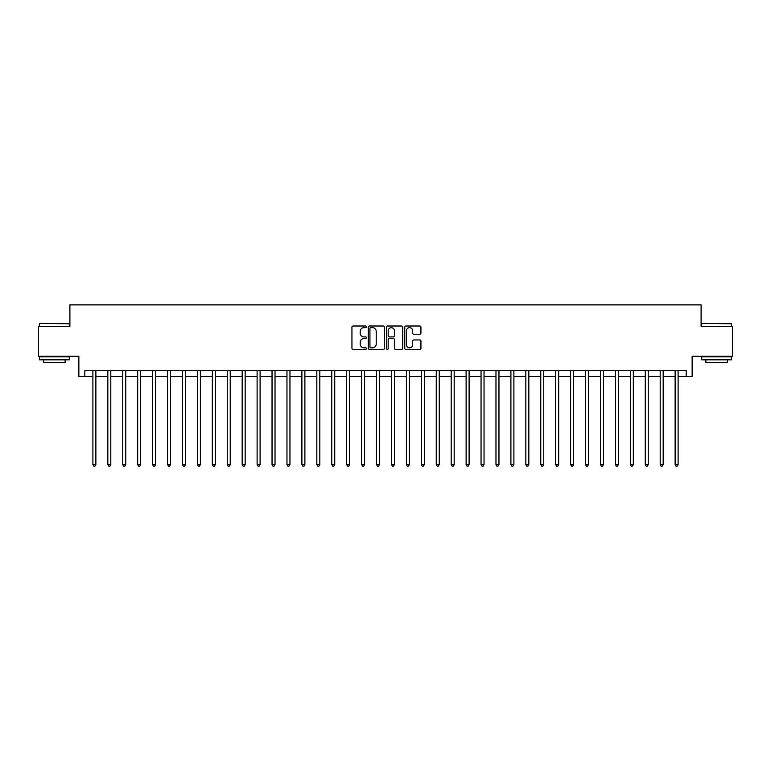<?xml version="1.0" encoding="UTF-8"?>
<svg xmlns="http://www.w3.org/2000/svg" width="771" height="771" viewBox="0 0 771 771"><rect width="100%" height="100%" fill="white"/><g stroke="black" fill="none" stroke-linecap="round" stroke-linejoin="round"><path stroke-width="1.16" d="M366.389 326.827A0.819 0.819 0 0 0 365.57 326.008L353.118 326.008A1.176 1.176 0 0 0 351.942 327.174L351.942 348.28A1.176 1.176 0 0 0 353.118 349.446L365.57 349.446A0.819 0.819 0 0 0 366.389 348.627A0.819 0.819 0 0 0 365.57 347.808L363.96 347.808A3.749 3.749 0 0 1 360.211 344.059L360.211 342.295A3.749 3.749 0 0 1 363.96 338.546L365.57 338.546A0.819 0.819 0 0 0 366.389 337.727A0.819 0.819 0 0 0 365.57 336.908L363.96 336.908A3.749 3.749 0 0 1 360.211 333.159L360.211 331.395A3.749 3.749 0 0 1 363.96 327.646L365.57 327.646A0.819 0.819 0 0 0 366.389 326.827M419.761 334.267A1.176 1.176 0 0 0 420.937 333.101L420.937 327.174A1.176 1.176 0 0 0 419.761 326.008L405.931 326.008A1.176 1.176 0 0 0 404.756 327.174L404.756 348.28A1.176 1.176 0 0 0 405.931 349.446L419.761 349.446A1.176 1.176 0 0 0 420.937 348.28L420.937 341.129A1.176 1.176 0 0 0 419.761 339.953L413.844 339.953A1.176 1.176 0 0 0 412.668 341.129L412.668 344.676A3.132 3.132 0 0 1 409.536 347.808A3.132 3.132 0 0 1 406.394 344.676L406.394 330.778A3.132 3.132 0 0 1 409.536 327.646A3.132 3.132 0 0 1 412.668 330.778L412.668 333.101A1.176 1.176 0 0 0 413.844 334.267L419.761 334.267M84.829 376.547L84.829 370.572L686.171 370.572L686.171 376.547L692.146 376.547L692.146 356.241L732.45 356.241L732.45 326.384L701.099 326.384L701.099 304.882L69.901 304.882L69.901 326.384L38.55 326.384L38.55 356.241L78.854 356.241L78.854 376.547L92.896 376.547M384.478 327.174A1.176 1.176 0 0 0 383.303 326.008L369.473 326.008A1.176 1.176 0 0 0 368.297 327.174L368.297 348.28A1.176 1.176 0 0 0 369.473 349.446L383.303 349.446A1.176 1.176 0 0 0 384.478 348.28L384.478 327.174M387.697 326.008L401.527 326.008A1.176 1.176 0 0 1 402.703 327.174L402.703 348.28A1.176 1.176 0 0 1 401.527 349.446L395.61 349.446A1.176 1.176 0 0 1 394.444 348.28L394.444 339.722A1.176 1.176 0 0 0 393.268 338.546L389.336 338.546A1.176 1.176 0 0 0 388.17 339.722L388.17 348.627A0.819 0.819 0 0 1 387.35 349.446A0.819 0.819 0 0 1 386.522 348.627L386.522 327.174A1.176 1.176 0 0 1 387.697 326.008M95.874 376.547L107.824 376.547M110.802 376.547L122.753 376.547M125.731 376.547L137.681 376.547M140.669 376.547L152.61 376.547M155.597 376.547L167.538 376.547M170.526 376.547L182.467 376.547M185.454 376.547L197.395 376.547M200.383 376.547L212.324 376.547M215.311 376.547L227.252 376.547M230.24 376.547L242.181 376.547M245.168 376.547L257.109 376.547M260.097 376.547L272.038 376.547M275.025 376.547L286.966 376.547M289.954 376.547L301.895 376.547M304.882 376.547L316.823 376.547M319.811 376.547L331.752 376.547M334.739 376.547L346.68 376.547M349.668 376.547L361.618 376.547M364.596 376.547L376.547 376.547M379.525 376.547L391.475 376.547M394.453 376.547L406.404 376.547M409.382 376.547L421.332 376.547M424.32 376.547L436.261 376.547M439.248 376.547L451.189 376.547M454.177 376.547L466.118 376.547M469.105 376.547L481.046 376.547M484.034 376.547L495.975 376.547M498.962 376.547L510.903 376.547M513.891 376.547L525.832 376.547M528.819 376.547L540.76 376.547M543.748 376.547L555.689 376.547M558.676 376.547L570.617 376.547M573.605 376.547L585.546 376.547M588.533 376.547L600.474 376.547M603.462 376.547L615.403 376.547M618.39 376.547L630.331 376.547M633.319 376.547L645.269 376.547M648.247 376.547L660.198 376.547M663.176 376.547L675.126 376.547M678.104 376.547L686.171 376.547M370.755 327.646A0.819 0.819 0 0 0 369.935 328.465L369.935 346.989A0.819 0.819 0 0 0 370.755 347.808L372.46 347.808A3.749 3.749 0 0 0 376.209 344.059L376.209 331.395A3.749 3.749 0 0 0 372.46 327.646L370.755 327.646M394.444 330.836A3.132 3.132 0 0 0 391.302 327.704A3.132 3.132 0 0 0 388.17 330.836L388.17 335.732A1.176 1.176 0 0 0 389.336 336.908L393.268 336.908A1.176 1.176 0 0 0 394.444 335.732L394.444 330.836M96.028 370.572L95.961 370.726A1.195 1.195 0 0 0 95.874 371.169L95.874 464.566L92.896 464.566L92.896 371.169A1.195 1.195 0 0 0 92.809 370.726L92.742 370.572M95.874 464.566L94.978 466.118L93.783 466.118L92.896 464.566M110.957 370.572L110.889 370.726A1.195 1.195 0 0 0 110.802 371.169L110.802 464.566L107.824 464.566L107.824 371.169A1.195 1.195 0 0 0 107.738 370.726L107.67 370.572M110.802 464.566L109.906 466.118L108.721 466.118L107.824 464.566M125.885 370.572L125.818 370.726A1.195 1.195 0 0 0 125.731 371.169L125.731 464.566L122.753 464.566L122.753 371.169A1.195 1.195 0 0 0 122.666 370.726L122.599 370.572M125.731 464.566L124.844 466.118L123.649 466.118L122.753 464.566M140.814 370.572L140.746 370.726A1.195 1.195 0 0 0 140.669 371.169L140.669 464.566L137.681 464.566L137.681 371.169A1.195 1.195 0 0 0 137.595 370.726L137.527 370.572M140.669 464.566L139.773 466.118L138.578 466.118L137.681 464.566M155.742 370.572L155.684 370.726A1.195 1.195 0 0 0 155.597 371.169L155.597 464.566L152.61 464.566L152.61 371.169A1.195 1.195 0 0 0 152.523 370.726L152.456 370.572M155.597 464.566L154.701 466.118L153.506 466.118L152.61 464.566M39.803 323.396L69.303 323.753L39.803 323.396M54.375 359.826L39.446 359.826L39.446 356.838L69.303 356.838L69.303 359.826L54.375 359.826M65.121 359.826L65.121 362.572L43.629 362.572L43.629 359.826M702.053 323.396L731.554 323.753L702.053 323.396M716.625 359.826L701.697 359.826L701.697 356.838L731.554 356.838L731.554 359.826L716.625 359.826M727.371 359.826L727.371 362.572L705.879 362.572L705.879 359.826M170.67 370.572L170.613 370.726A1.195 1.195 0 0 0 170.526 371.169L170.526 464.566L167.538 464.566L167.538 371.169A1.195 1.195 0 0 0 167.452 370.726L167.394 370.572M170.526 464.566L169.63 466.118L168.435 466.118L167.538 464.566M185.599 370.572L185.541 370.726A1.195 1.195 0 0 0 185.454 371.169L185.454 464.566L182.467 464.566L182.467 371.169A1.195 1.195 0 0 0 182.38 370.726L182.322 370.572M185.454 464.566L184.558 466.118L183.363 466.118L182.467 464.566M200.527 370.572L200.47 370.726A1.195 1.195 0 0 0 200.383 371.169L200.383 464.566L197.395 464.566L197.395 371.169A1.195 1.195 0 0 0 197.309 370.726L197.251 370.572M200.383 464.566L199.487 466.118L198.292 466.118L197.395 464.566M215.456 370.572L215.398 370.726A1.195 1.195 0 0 0 215.311 371.169L215.311 464.566L212.324 464.566L212.324 371.169A1.195 1.195 0 0 0 212.237 370.726L212.179 370.572M215.311 464.566L214.415 466.118L213.22 466.118L212.324 464.566M230.384 370.572L230.327 370.726A1.195 1.195 0 0 0 230.24 371.169L230.24 464.566L227.252 464.566L227.252 371.169A1.195 1.195 0 0 0 227.166 370.726L227.108 370.572M230.24 464.566L229.344 466.118L228.149 466.118L227.252 464.566M245.313 370.572L245.255 370.726A1.195 1.195 0 0 0 245.168 371.169L245.168 464.566L242.181 464.566L242.181 371.169A1.195 1.195 0 0 0 242.094 370.726L242.036 370.572M245.168 464.566L244.272 466.118L243.077 466.118L242.181 464.566M260.241 370.572L260.184 370.726A1.195 1.195 0 0 0 260.097 371.169L260.097 464.566L257.109 464.566L257.109 371.169A1.195 1.195 0 0 0 257.022 370.726L256.965 370.572M260.097 464.566L259.201 466.118L258.006 466.118L257.109 464.566M275.17 370.572L275.112 370.726A1.195 1.195 0 0 0 275.025 371.169L275.025 464.566L272.038 464.566L272.038 371.169A1.195 1.195 0 0 0 271.951 370.726L271.893 370.572M275.025 464.566L274.129 466.118L272.934 466.118L272.038 464.566M290.098 370.572L290.041 370.726A1.195 1.195 0 0 0 289.954 371.169L289.954 464.566L286.966 464.566L286.966 371.169A1.195 1.195 0 0 0 286.879 370.726L286.822 370.572M289.954 464.566L289.058 466.118L287.862 466.118L286.966 464.566M305.027 370.572L304.969 370.726A1.195 1.195 0 0 0 304.882 371.169L304.882 464.566L301.895 464.566L301.895 371.169A1.195 1.195 0 0 0 301.808 370.726L301.75 370.572M304.882 464.566L303.986 466.118L302.791 466.118L301.895 464.566M319.955 370.572L319.898 370.726A1.195 1.195 0 0 0 319.811 371.169L319.811 464.566L316.823 464.566L316.823 371.169A1.195 1.195 0 0 0 316.736 370.726L316.679 370.572M319.811 464.566L318.915 466.118L317.719 466.118L316.823 464.566M334.884 370.572L334.826 370.726A1.195 1.195 0 0 0 334.739 371.169L334.739 464.566L331.752 464.566L331.752 371.169A1.195 1.195 0 0 0 331.665 370.726L331.607 370.572M334.739 464.566L333.843 466.118L332.648 466.118L331.752 464.566M349.822 370.572L349.755 370.726A1.195 1.195 0 0 0 349.668 371.169L349.668 464.566L346.68 464.566L346.68 371.169A1.195 1.195 0 0 0 346.603 370.726L346.536 370.572M349.668 464.566L348.771 466.118L347.576 466.118L346.68 464.566M364.75 370.572L364.683 370.726A1.195 1.195 0 0 0 364.596 371.169L364.596 464.566L361.618 464.566L361.618 371.169A1.195 1.195 0 0 0 361.532 370.726L361.464 370.572M364.596 464.566L363.7 466.118L362.505 466.118L361.618 464.566M379.679 370.572L379.611 370.726A1.195 1.195 0 0 0 379.525 371.169L379.525 464.566L376.547 464.566L376.547 371.169A1.195 1.195 0 0 0 376.46 370.726L376.393 370.572M379.525 464.566L378.628 466.118L377.443 466.118L376.547 464.566M394.607 370.572L394.54 370.726A1.195 1.195 0 0 0 394.453 371.169L394.453 464.566L391.475 464.566L391.475 371.169A1.195 1.195 0 0 0 391.389 370.726L391.321 370.572M394.453 464.566L393.557 466.118L392.372 466.118L391.475 464.566M409.536 370.572L409.468 370.726A1.195 1.195 0 0 0 409.382 371.169L409.382 464.566L406.404 464.566L406.404 371.169A1.195 1.195 0 0 0 406.317 370.726L406.25 370.572M409.382 464.566L408.495 466.118L407.3 466.118L406.404 464.566M424.464 370.572L424.397 370.726A1.195 1.195 0 0 0 424.32 371.169L424.32 464.566L421.332 464.566L421.332 371.169A1.195 1.195 0 0 0 421.245 370.726L421.178 370.572M424.32 464.566L423.424 466.118L422.229 466.118L421.332 464.566M439.393 370.572L439.335 370.726A1.195 1.195 0 0 0 439.248 371.169L439.248 464.566L436.261 464.566L436.261 371.169A1.195 1.195 0 0 0 436.174 370.726L436.116 370.572M439.248 464.566L438.352 466.118L437.157 466.118L436.261 464.566M454.321 370.572L454.264 370.726A1.195 1.195 0 0 0 454.177 371.169L454.177 464.566L451.189 464.566L451.189 371.169A1.195 1.195 0 0 0 451.102 370.726L451.045 370.572M454.177 464.566L453.281 466.118L452.085 466.118L451.189 464.566M469.25 370.572L469.192 370.726A1.195 1.195 0 0 0 469.105 371.169L469.105 464.566L466.118 464.566L466.118 371.169A1.195 1.195 0 0 0 466.031 370.726L465.973 370.572M469.105 464.566L468.209 466.118L467.014 466.118L466.118 464.566M484.178 370.572L484.121 370.726A1.195 1.195 0 0 0 484.034 371.169L484.034 464.566L481.046 464.566L481.046 371.169A1.195 1.195 0 0 0 480.959 370.726L480.902 370.572M484.034 464.566L483.138 466.118L481.942 466.118L481.046 464.566M499.107 370.572L499.049 370.726A1.195 1.195 0 0 0 498.962 371.169L498.962 464.566L495.975 464.566L495.975 371.169A1.195 1.195 0 0 0 495.888 370.726L495.83 370.572M498.962 464.566L498.066 466.118L496.871 466.118L495.975 464.566M514.035 370.572L513.978 370.726A1.195 1.195 0 0 0 513.891 371.169L513.891 464.566L510.903 464.566L510.903 371.169A1.195 1.195 0 0 0 510.816 370.726L510.759 370.572M513.891 464.566L512.994 466.118L511.799 466.118L510.903 464.566M528.964 370.572L528.906 370.726A1.195 1.195 0 0 0 528.819 371.169L528.819 464.566L525.832 464.566L525.832 371.169A1.195 1.195 0 0 0 525.745 370.726L525.687 370.572M528.819 464.566L527.923 466.118L526.728 466.118L525.832 464.566M543.892 370.572L543.834 370.726A1.195 1.195 0 0 0 543.748 371.169L543.748 464.566L540.76 464.566L540.76 371.169A1.195 1.195 0 0 0 540.673 370.726L540.616 370.572M543.748 464.566L542.851 466.118L541.656 466.118L540.76 464.566M558.821 370.572L558.763 370.726A1.195 1.195 0 0 0 558.676 371.169L558.676 464.566L555.689 464.566L555.689 371.169A1.195 1.195 0 0 0 555.602 370.726L555.544 370.572M558.676 464.566L557.78 466.118L556.585 466.118L555.689 464.566M573.749 370.572L573.691 370.726A1.195 1.195 0 0 0 573.605 371.169L573.605 464.566L570.617 464.566L570.617 371.169A1.195 1.195 0 0 0 570.53 370.726L570.473 370.572M573.605 464.566L572.708 466.118L571.513 466.118L570.617 464.566M588.678 370.572L588.62 370.726A1.195 1.195 0 0 0 588.533 371.169L588.533 464.566L585.546 464.566L585.546 371.169A1.195 1.195 0 0 0 585.459 370.726L585.401 370.572M588.533 464.566L587.637 466.118L586.442 466.118L585.546 464.566M603.606 370.572L603.548 370.726A1.195 1.195 0 0 0 603.462 371.169L603.462 464.566L600.474 464.566L600.474 371.169A1.195 1.195 0 0 0 600.387 370.726L600.33 370.572M603.462 464.566L602.565 466.118L601.37 466.118L600.474 464.566M618.544 370.572L618.477 370.726A1.195 1.195 0 0 0 618.39 371.169L618.39 464.566L615.403 464.566L615.403 371.169A1.195 1.195 0 0 0 615.316 370.726L615.258 370.572M618.39 464.566L617.494 466.118L616.299 466.118L615.403 464.566M633.473 370.572L633.405 370.726A1.195 1.195 0 0 0 633.319 371.169L633.319 464.566L630.331 464.566L630.331 371.169A1.195 1.195 0 0 0 630.254 370.726L630.186 370.572M633.319 464.566L632.422 466.118L631.227 466.118L630.331 464.566M648.401 370.572L648.334 370.726A1.195 1.195 0 0 0 648.247 371.169L648.247 464.566L645.269 464.566L645.269 371.169A1.195 1.195 0 0 0 645.182 370.726L645.115 370.572M648.247 464.566L647.351 466.118L646.156 466.118L645.269 464.566M663.33 370.572L663.262 370.726A1.195 1.195 0 0 0 663.176 371.169L663.176 464.566L660.198 464.566L660.198 371.169A1.195 1.195 0 0 0 660.111 370.726L660.043 370.572M663.176 464.566L662.279 466.118L661.094 466.118L660.198 464.566M678.258 370.572L678.191 370.726A1.195 1.195 0 0 0 678.104 371.169L678.104 464.566L675.126 464.566L675.126 371.169A1.195 1.195 0 0 0 675.039 370.726L674.972 370.572M678.104 464.566L677.217 466.118L676.022 466.118L675.126 464.566M39.446 326.384L39.446 323.753M46.25 356.838L46.25 356.241M62.499 356.838L62.499 356.241M69.303 326.384L69.303 323.753M701.697 326.384L701.697 323.753M708.501 356.838L708.501 356.241M724.75 356.838L724.75 356.241M731.554 326.384L731.554 323.753"/></g></svg>
